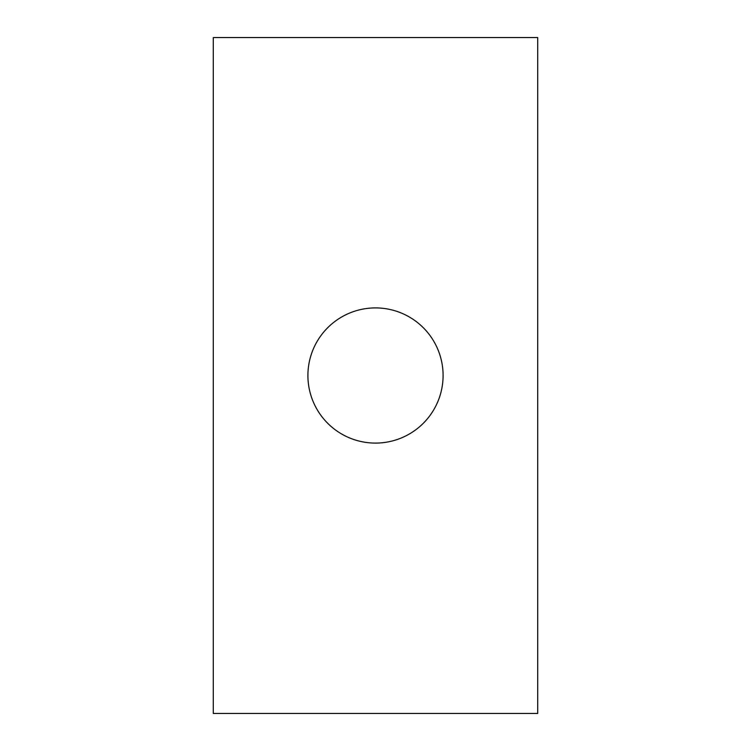 <?xml version="1.0" encoding="UTF-8"?>
<svg xmlns="http://www.w3.org/2000/svg" width="751" height="751" viewBox="0 0 751 751"><rect width="100%" height="100%" fill="white"/><g stroke="black" fill="none" stroke-linecap="round" stroke-linejoin="round"><path stroke-width="1.13" d="M307.91 375.5A67.59 67.59 0 0 0 375.5 443.09A67.59 67.59 0 0 0 443.09 375.5A67.59 67.59 0 0 0 375.5 307.91A67.59 67.59 0 0 0 307.91 375.5M213.284 37.55L213.284 713.45L537.716 713.45L537.716 37.55L213.284 37.55"/></g></svg>
